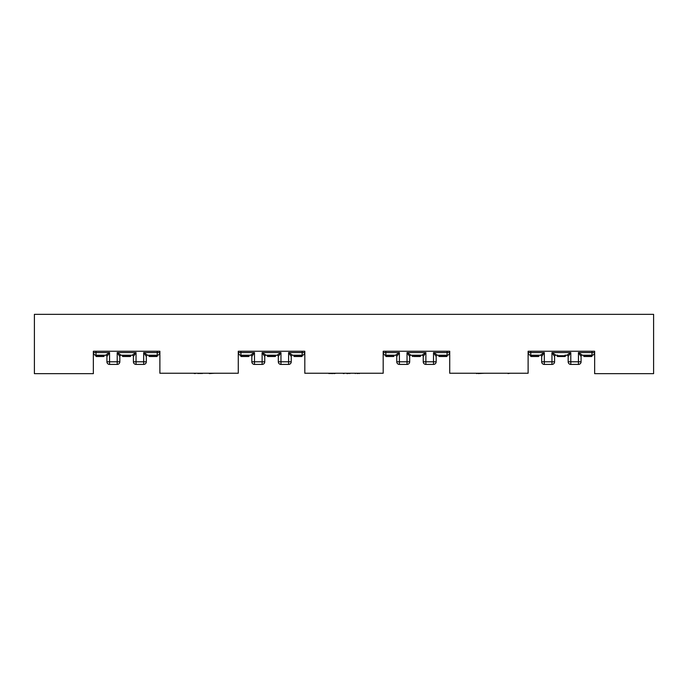 <?xml version="1.0" encoding="UTF-8"?>
<svg xmlns="http://www.w3.org/2000/svg" width="688" height="688" viewBox="0 0 688 688"><rect width="100%" height="100%" fill="white"/><g stroke="black" fill="none" stroke-linecap="round" stroke-linejoin="round"><path stroke-width="1.03" d="M508.036 373.249L504.983 373.249M510.204 373.249L508.036 373.575M497.94 373.249L492.135 373.249M449.728 373.249L528.117 373.249L528.117 351.25L594.647 351.25L594.647 373.644L653.6 373.644L653.6 314.356L34.4 314.356L34.4 373.644L93.353 373.644L93.353 351.25L159.883 351.25L159.883 373.249L238.272 373.249L238.272 351.25L304.81 351.25L304.81 373.249L383.19 373.249L383.19 351.25L449.728 351.25L449.728 373.249M491.335 373.249L485.049 373.249M476.509 373.249L473.456 373.249M478.203 373.249L476.509 373.575M340.121 373.249L336.406 373.249M344.034 373.249L343.321 373.575M344.559 373.249L344.034 373.575M328.107 373.249L328.89 373.249M330.016 373.249L328.89 373.575M331.169 373.249L330.016 373.575M331.874 373.249L331.169 373.575M356.625 373.249L357.149 373.249M359.11 373.249L357.149 373.575M359.824 373.249L359.11 373.575M347.139 373.249L347.672 373.249M349.745 373.249L347.672 373.575M350.252 373.249L349.745 373.575M177.796 373.249L183.017 373.249M190.06 373.249L194.317 373.249M195.057 373.249L194.317 373.575M195.865 373.249L195.323 373.575M196.665 373.249L197.981 373.249M199.855 373.249L197.981 373.575M201.782 373.249L199.855 373.575M202.951 373.249L201.782 373.575M209.315 373.249L203.631 373.249M214.544 373.249L209.315 373.575M215.456 373.249L220.212 373.249M183.928 373.249L188.693 373.249M355.257 373.249L351.482 373.249M355.782 373.249L355.257 373.575M345.694 373.249L346.219 373.249M340.397 373.249L343.26 373.249M332.287 373.249L333.8 373.249M334.368 373.249L333.8 373.575M335.985 373.249L334.368 373.575M347.586 373.575L346.872 373.575M350.364 373.249L349.71 373.575M332.717 373.575L332.046 373.575M484.369 373.249L478.203 373.575M472.544 373.249L467.634 373.249M504.072 373.249L499.161 373.249M150.517 356.513L148.952 355.988A0.525 0.525 0 0 0 149.477 356.513L156.726 356.513A0.525 0.525 0 0 0 157.251 355.988L156.726 356.513L151.265 356.513M152.014 356.513L151.541 356.513M159.883 351.25L159.883 352.566A2.632 2.632 0 0 1 157.251 355.197A2.632 2.632 0 0 0 159.659 353.632A2.632 2.632 0 0 1 157.251 355.197L157.69 355.206L157.251 355.197L157.251 352.566L159.883 352.566L159.883 351.25L93.353 351.25L93.353 352.566L95.993 352.566L95.993 351.25M149.477 355.197L149.477 355.722L157.251 355.722A0.525 0.525 0 0 1 157.69 355.206A2.632 2.632 0 0 0 159.883 352.609L159.883 352.6A2.632 2.632 0 0 0 159.883 352.591A2.632 2.632 0 0 1 157.69 355.206A0.525 0.525 0 0 0 157.251 355.722L157.251 355.988M147.636 355.197L143.68 352.566L146.32 356.513A1.316 1.316 0 0 1 147.636 355.197L157.251 355.197M93.353 352.566L93.353 352.566A2.632 2.632 0 0 0 95.993 355.197A2.632 2.632 0 0 1 93.353 352.566L93.353 351.25M93.353 352.634A2.632 2.632 0 0 0 95.443 355.206L95.993 355.197L95.443 355.206A2.632 2.632 0 0 1 93.353 352.634A2.632 2.632 0 0 0 95.443 355.206A0.525 0.525 0 0 1 95.856 355.722L95.856 355.988A0.525 0.525 0 0 0 96.389 356.513L95.856 355.988M95.073 355.034L94.385 354.655A2.632 2.632 0 0 0 94.643 354.827A2.632 2.632 0 0 1 93.585 353.632M95.993 355.197L95.993 352.566L109.564 352.566L105.608 355.197L95.993 355.197M103.63 356.513A0.525 0.525 0 0 0 104.155 355.988L103.63 356.513L96.389 356.513M96.389 355.197L96.389 355.722L104.155 355.722A0.525 0.525 0 0 1 104.688 355.197A0.525 0.525 0 0 0 104.155 355.722L104.155 355.988M130.178 356.513A0.525 0.525 0 0 0 130.703 355.988L130.178 356.513L122.928 356.513L122.404 355.988A0.525 0.525 0 0 0 122.928 356.513M130.703 355.722A0.525 0.525 0 0 1 131.236 355.197A0.525 0.525 0 0 0 130.703 355.722L130.178 355.197M122.404 355.988L122.404 355.722A0.525 0.525 0 0 0 121.879 355.197M121.157 355.197L132.087 355.197L136.043 352.566L117.201 352.566L119.832 356.513A1.316 1.316 0 0 1 121.157 355.197L117.201 352.566L117.201 364.416A2.632 2.632 0 0 0 119.832 361.785L119.832 356.513L119.832 361.785L106.924 361.785A2.632 2.632 0 0 0 109.564 364.416L109.564 352.566L106.924 356.513A1.316 1.316 0 0 0 105.608 355.197A1.316 1.316 0 0 1 106.924 356.513L106.924 361.785M133.403 356.513A1.316 1.316 0 0 0 132.087 355.197A1.316 1.316 0 0 1 133.403 356.513L136.043 352.566L136.043 361.785L133.403 361.785L133.403 356.513L133.403 361.785A2.632 2.632 0 0 0 136.043 364.416A2.632 2.632 0 0 1 133.403 361.785M146.32 361.785L146.32 356.513L146.32 361.785L143.68 361.785L143.68 364.416A2.632 2.632 0 0 0 146.32 361.785A2.632 2.632 0 0 1 143.68 364.416L136.043 364.416L136.043 361.785L143.68 361.785L143.68 352.566L157.251 352.566L157.251 351.25M148.952 355.988L148.952 355.722A0.525 0.525 0 0 0 148.427 355.197M109.564 364.416L117.201 364.416M267.856 355.197L267.856 355.722L275.621 355.722A0.525 0.525 0 0 1 276.155 355.197A0.525 0.525 0 0 0 275.621 355.722L275.097 356.513A0.525 0.525 0 0 0 275.621 355.988A0.525 0.525 0 0 1 275.097 356.513L269.644 356.513M270.384 356.513L269.92 356.513M294.395 355.197L294.395 355.722L302.17 355.722A0.525 0.525 0 0 1 302.608 355.206L302.17 355.197L302.608 355.206A2.632 2.632 0 0 0 304.81 352.609L304.81 352.6A2.632 2.632 0 0 0 304.81 352.591A2.632 2.632 0 0 1 302.608 355.206A0.525 0.525 0 0 0 302.17 355.722L301.645 356.513A0.525 0.525 0 0 0 302.17 355.988A0.525 0.525 0 0 1 301.645 356.513L296.184 356.513M296.932 356.513L296.459 356.513M243.819 356.513L243.096 356.513M242.339 356.513L241.307 356.513A0.525 0.525 0 0 1 240.774 355.988A0.525 0.525 0 0 0 241.307 356.513L248.549 356.513A0.525 0.525 0 0 0 249.082 355.988L248.549 356.513L243.371 356.513M304.81 352.566L304.81 351.25L302.17 351.25L302.17 352.566L304.81 352.566A2.632 2.632 0 0 1 302.17 355.197A2.632 2.632 0 0 0 304.578 353.632M291.239 361.785A2.632 2.632 0 0 1 288.599 364.416A2.632 2.632 0 0 0 291.239 361.785L291.239 356.513L291.239 361.785L288.599 361.785L288.599 352.566L302.17 352.566L302.17 355.197L292.555 355.197L288.599 352.566L291.239 356.513A1.316 1.316 0 0 1 292.555 355.197M302.17 351.25L238.272 351.25L238.272 352.566L240.912 352.566L240.912 351.25M238.272 352.566L238.272 352.566A2.632 2.632 0 0 0 240.912 355.197A2.632 2.632 0 0 1 238.272 352.566L238.272 351.25M238.272 352.669L238.272 352.591A2.632 2.632 0 0 0 238.272 352.6L238.272 352.66A2.632 2.632 0 0 0 240.361 355.206L240.912 355.197L240.361 355.206A2.632 2.632 0 0 1 238.272 352.634A2.632 2.632 0 0 0 240.361 355.206A0.525 0.525 0 0 1 240.774 355.722L248.549 355.722L248.549 355.197M239.992 355.034L239.304 354.655A2.632 2.632 0 0 0 239.562 354.827A2.632 2.632 0 0 1 238.504 353.632M240.912 355.197L240.912 352.566L254.483 352.566L250.527 355.197L240.912 355.197M241.307 356.513L241.307 355.988L249.082 355.722A0.525 0.525 0 0 1 249.606 355.197M268.888 356.513L267.856 356.513A0.525 0.525 0 0 1 267.322 355.988A0.525 0.525 0 0 0 267.856 356.513L267.322 355.722A0.525 0.525 0 0 0 266.798 355.197M267.856 356.513L275.097 356.513M266.075 355.197L277.006 355.197L280.962 352.566L262.119 352.566L264.76 356.513A1.316 1.316 0 0 1 266.075 355.197L262.119 352.566L262.119 364.416A2.632 2.632 0 0 0 264.76 361.785L264.76 356.513M251.842 356.513A1.316 1.316 0 0 0 250.527 355.197A1.316 1.316 0 0 1 251.842 356.513L254.483 352.566L254.483 361.785L251.842 361.785L251.842 356.513L251.842 361.785A2.632 2.632 0 0 0 254.483 364.416A2.632 2.632 0 0 1 251.842 361.785M264.76 361.785L254.483 361.785L254.483 364.416L262.119 364.416M278.322 356.513A1.316 1.316 0 0 0 277.006 355.197A1.316 1.316 0 0 1 278.322 356.513L280.962 352.566L280.962 361.785L278.322 361.785L278.322 356.513L278.322 361.785A2.632 2.632 0 0 0 280.962 364.416L280.962 361.785L288.599 361.785L288.599 364.416L280.962 364.416M295.436 356.513L293.871 355.988A0.525 0.525 0 0 0 294.395 356.513L301.645 356.513M293.871 355.988L293.871 355.722A0.525 0.525 0 0 0 293.346 355.197M412.241 355.988A0.525 0.525 0 0 0 412.774 356.513L412.241 355.722A0.525 0.525 0 0 0 411.716 355.197L420.015 355.197L412.774 355.197L412.774 355.722L420.54 355.722A0.525 0.525 0 0 1 421.073 355.197A0.525 0.525 0 0 0 420.54 355.722L420.015 356.513A0.525 0.525 0 0 0 420.54 355.988A0.525 0.525 0 0 1 420.015 356.513L414.563 356.513M415.311 356.513L414.838 356.513M441.834 356.513L441.111 356.513M440.354 356.513L438.789 355.988A0.525 0.525 0 0 0 439.314 356.513L446.564 356.513A0.525 0.525 0 0 0 447.088 355.988L446.564 356.513L441.378 356.513M388.737 356.513L388.015 356.513M394.525 355.197L393.467 355.197L394.525 355.197A0.525 0.525 0 0 0 394 355.722L393.467 356.513A0.525 0.525 0 0 0 394 355.988A0.525 0.525 0 0 1 393.467 356.513L388.29 356.513M449.728 351.25L449.728 352.566A2.632 2.632 0 0 1 447.088 355.197L437.473 355.197L447.088 355.197L446.564 355.197L447.088 355.197L447.088 352.566L449.728 352.566L449.728 351.25L383.19 351.25L383.19 352.566L385.83 352.566L385.83 351.25M438.789 355.988L438.789 355.722A0.525 0.525 0 0 0 438.265 355.197L446.564 355.197L439.314 355.197L439.314 355.722L447.088 355.722A0.525 0.525 0 0 1 447.527 355.206A2.632 2.632 0 0 0 449.728 352.609L449.728 352.6A2.632 2.632 0 0 1 447.527 355.206A0.525 0.525 0 0 0 447.088 355.722L447.088 355.988M448.696 354.655A2.632 2.632 0 0 1 448 355.034L448.696 354.655L448 355.034M437.473 355.197L433.517 352.566L436.158 356.513A1.316 1.316 0 0 1 437.473 355.197M383.19 352.566A2.632 2.632 0 0 0 385.83 355.197A2.632 2.632 0 0 1 383.19 352.566L383.19 352.566M383.19 352.634A2.632 2.632 0 0 0 385.28 355.206L385.83 355.197L385.28 355.206A2.632 2.632 0 0 1 383.19 352.634A2.632 2.632 0 0 0 385.28 355.206A0.525 0.525 0 0 1 385.701 355.722L385.701 355.988A0.525 0.525 0 0 0 386.226 356.513A0.525 0.525 0 0 1 385.701 355.988L393.467 355.722L393.467 355.197L385.83 355.197L385.83 352.566L399.401 352.566L395.445 355.197L385.83 355.197L395.445 355.197A1.316 1.316 0 0 1 396.761 356.513L399.401 352.566L399.401 361.785L396.761 361.785L396.761 356.513L396.761 361.785A2.632 2.632 0 0 0 399.401 364.416L399.401 361.785L407.038 361.785L407.038 364.416A2.632 2.632 0 0 0 409.678 361.785L409.678 356.513A1.316 1.316 0 0 1 410.994 355.197L421.925 355.197L410.994 355.197L407.038 352.566L409.678 356.513L409.678 361.785L407.038 361.785L407.038 352.566L425.881 352.566L421.925 355.197A1.316 1.316 0 0 1 423.24 356.513L425.881 352.566L425.881 361.785L423.24 361.785L423.24 356.513L423.24 361.785A2.632 2.632 0 0 0 425.881 364.416A2.632 2.632 0 0 1 423.24 361.785M383.422 353.632A2.632 2.632 0 0 0 384.48 354.827M385.83 355.197L393.467 355.197M387.258 356.513L386.226 356.513L386.226 355.988L394 355.722M386.226 356.513L393.467 356.513M420.015 355.197L421.073 355.197L420.015 355.197L420.015 355.988L412.241 355.722M413.806 356.513L420.015 356.513M436.158 361.785L436.158 356.513L436.158 361.785L433.517 361.785L433.517 364.416A2.632 2.632 0 0 0 436.158 361.785A2.632 2.632 0 0 1 433.517 364.416L425.881 364.416L425.881 361.785L433.517 361.785L433.517 352.566L447.088 352.566L447.088 351.25M399.401 364.416L407.038 364.416M594.647 351.25L592.007 351.25L592.007 352.566L594.647 352.566L594.647 351.25L594.647 352.566A2.632 2.632 0 0 1 592.007 355.197A2.632 2.632 0 0 0 594.415 353.632M594.647 352.566L594.647 352.566A2.632 2.632 0 0 1 592.007 355.197L584.232 355.197L584.232 355.722L592.007 355.722A0.525 0.525 0 0 1 592.445 355.206A2.632 2.632 0 0 0 594.647 352.609L594.647 352.6A2.632 2.632 0 0 0 594.647 352.591A2.632 2.632 0 0 1 592.445 355.206L592.007 355.197L592.445 355.206A0.525 0.525 0 0 0 592.007 355.722L591.482 356.513A0.525 0.525 0 0 0 592.007 355.988M528.117 352.669L528.117 352.66A2.632 2.632 0 0 0 530.199 355.206L540.364 355.197A1.316 1.316 0 0 1 541.68 356.513L541.68 361.785A2.632 2.632 0 0 0 544.32 364.416L544.32 361.785L551.957 361.785L551.957 364.416A2.632 2.632 0 0 0 554.597 361.785L554.597 356.513L554.597 361.785L551.957 361.785L551.957 352.566L554.597 356.513A1.316 1.316 0 0 1 555.913 355.197L551.957 352.566L570.799 352.566L566.843 355.197L564.934 355.197L565.992 355.197A0.525 0.525 0 0 0 565.459 355.722A0.525 0.525 0 0 1 565.992 355.197L566.843 355.197A1.316 1.316 0 0 1 568.168 356.513L570.799 352.566L570.799 361.785L568.168 361.785L568.168 356.513L568.168 361.785A2.632 2.632 0 0 0 570.799 364.416L570.799 361.785L578.436 361.785L578.436 364.416A2.632 2.632 0 0 0 581.076 361.785L578.436 361.785L578.436 352.566L592.007 352.566L592.007 355.197L582.392 355.197L578.436 352.566L581.076 356.513A1.316 1.316 0 0 1 582.392 355.197L583.183 355.197A0.525 0.525 0 0 1 583.708 355.722L583.708 355.988A0.525 0.525 0 0 0 584.232 356.513L583.708 355.988M592.007 351.25L528.117 351.25L528.117 352.566L530.749 352.566L530.749 351.25M540.364 355.197A1.316 1.316 0 0 1 541.68 356.513L544.32 352.566L540.364 355.197L530.749 355.197A2.632 2.632 0 0 1 528.117 352.566L528.117 351.25M538.386 356.513A0.525 0.525 0 0 0 538.919 355.988L538.386 356.513L531.145 356.513L530.62 355.988A0.525 0.525 0 0 0 531.145 356.513A0.525 0.525 0 0 1 530.62 355.988L530.62 355.722A0.525 0.525 0 0 0 530.199 355.206A2.632 2.632 0 0 1 528.117 352.634A2.632 2.632 0 0 0 530.199 355.206L530.749 355.197L530.749 352.566L544.32 352.566L544.32 361.785L541.68 361.785M539.444 355.197A0.525 0.525 0 0 0 538.919 355.722L538.919 355.988M557.16 355.988L565.459 355.988A0.525 0.525 0 0 1 564.934 356.513A0.525 0.525 0 0 0 565.459 355.988L564.934 356.513L557.693 356.513A0.525 0.525 0 0 1 557.16 355.988A0.525 0.525 0 0 0 557.693 356.513L557.16 355.722A0.525 0.525 0 0 0 556.635 355.197L557.693 355.197L557.693 355.722L564.934 355.722L564.934 355.197M581.076 361.785L581.076 356.513M584.232 356.513L591.482 356.513M570.799 364.416L578.436 364.416L570.799 364.416M544.32 364.416L551.957 364.416L544.32 364.416M148.952 355.722L156.726 355.988L156.726 355.197M95.856 355.722L103.63 355.988L103.63 355.197M122.928 355.197L122.928 355.722L130.178 355.988L122.404 355.722M293.871 355.722L301.645 355.988L301.645 355.197M241.307 355.197L240.774 355.722M267.322 355.722L275.097 355.988L275.097 355.197M438.789 355.722L446.564 355.988L446.564 355.197M386.226 355.197L385.701 355.722M396.761 356.513A1.316 1.316 0 0 0 395.445 355.197M423.24 356.513A1.316 1.316 0 0 0 421.925 355.197M583.708 355.722L591.482 355.988L591.482 355.197M531.145 355.197L531.145 355.722L538.386 355.722L538.386 355.197M530.62 355.722L538.919 355.722M568.168 356.513A1.316 1.316 0 0 0 566.843 355.197M158.859 354.655L158.163 355.034L158.859 354.655M303.778 354.655L303.081 355.034L303.778 354.655M384.91 355.034L384.222 354.655M593.615 354.655L592.927 355.034L593.615 354.655M529.829 355.034L529.141 354.655"/></g></svg>
